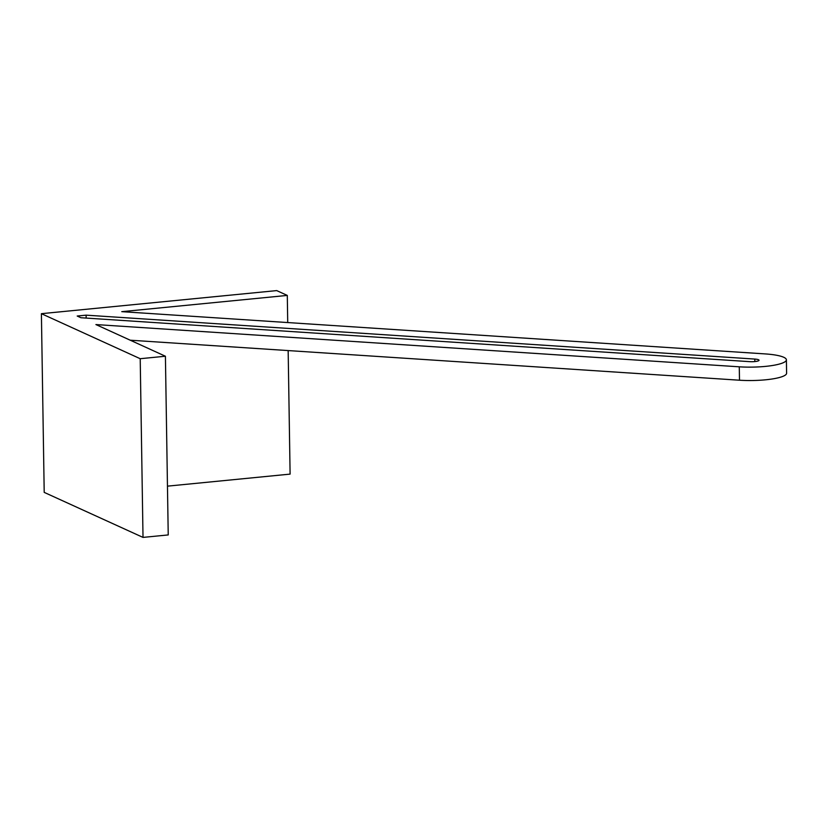 <?xml version="1.0" encoding="UTF-8"?>
<svg xmlns="http://www.w3.org/2000/svg" width="828" height="828" viewBox="0 0 828 828"><rect width="100%" height="100%" fill="white"/><g stroke="black" fill="none" stroke-linecap="round" stroke-linejoin="round"><path stroke-width="1.24" d="M758.51 359.745A6.841 1.356 -0.9 0 0 754.794 359.073L86.112 315.157L77.201 316.027L80.937 317.735L749.619 361.65A6.841 1.356 -0.9 0 0 759.048 360.252A6.841 1.356 -0.9 0 0 758.51 359.745M130.234 340.204L739.497 380.218A34.186 6.759 -0.9 0 0 786.6 373.231L786.393 359.828A34.186 6.759 -0.9 0 0 783.723 357.272A34.186 6.759 -0.9 0 0 765.134 353.908L121.768 311.659L287.295 295.42L276.707 290.597L41.4 313.677L140.211 358.71L165.414 356.237L95.913 324.566L739.28 366.814A34.186 6.759 -0.9 0 0 786.393 359.828M86.153 318.076L86.112 315.157M140.211 358.71L143.016 537.403L168.229 534.929L165.414 356.237M143.016 537.403L44.205 492.381L41.4 313.677M167.463 486.15L290.1 474.113L288.165 350.575M287.72 322.558L287.295 295.42M754.836 361.567L754.794 359.073M739.497 380.218L739.28 366.814"/></g></svg>
